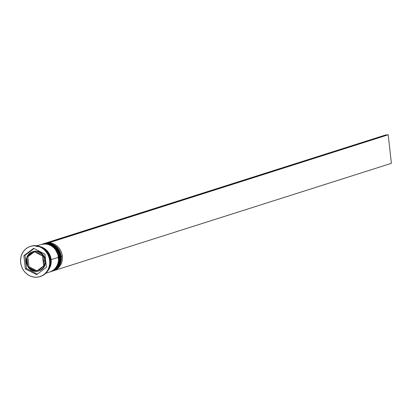 <?xml version="1.0" encoding="UTF-8"?>
<svg xmlns="http://www.w3.org/2000/svg" width="412" height="412" viewBox="0 0 412 412"><rect width="100%" height="100%" fill="white"/><g stroke="black" fill="none" stroke-linecap="round" stroke-linejoin="round"><path stroke-width="0.62" d="M43.677 243.688A14.415 13.138 72.4 0 1 60.636 256.63L60.636 256.63A14.415 13.138 -107.6 0 0 43.1 243.853C52.468 242.349 58.334 246.592 60.703 256.588C61.084 263.886 58.128 268.799 51.84 271.328A14.415 13.138 -107.6 0 0 60.636 256.63L60.523 256.666A14.415 13.138 -107.6 0 0 43.564 243.724M43.1 243.853L42.817 243.945A14.415 13.138 72.4 0 1 42.987 243.889A14.415 13.138 72.4 0 1 60.523 256.666L60.636 256.63A14.415 13.138 72.4 0 1 55.656 269.304M51.727 271.364L51.557 271.42A14.415 13.138 -107.6 0 0 60.523 256.666A14.415 13.138 72.4 0 1 51.727 271.364L51.84 271.328A14.415 13.138 -107.6 0 1 51.783 271.348M41.978 244.228A14.415 13.138 72.4 0 1 58.937 257.165L58.937 257.165A14.415 13.138 -107.6 0 0 41.406 244.393C50.769 242.884 56.64 247.133 59.009 257.129C59.39 264.422 56.434 269.335 50.14 271.868A14.415 13.138 -107.6 0 0 58.937 257.165L58.823 257.201A14.415 13.138 -107.6 0 0 41.864 244.264M41.406 244.393L41.123 244.486A14.415 13.138 72.4 0 1 41.293 244.429A14.415 13.138 72.4 0 1 58.823 257.201L58.937 257.165A14.415 13.138 72.4 0 1 53.957 269.839M50.027 271.905L49.862 271.956A14.415 13.138 -107.6 0 0 58.823 257.201A14.415 13.138 72.4 0 1 50.027 271.905L50.14 271.868A14.415 13.138 -107.6 0 1 50.084 271.889M33.377 251.485L36.977 251.222L40.464 252.468L43.317 255.038L45.093 258.54L45.49 260.477L44.702 260.729L45.49 260.477A10.089 9.198 -107.6 0 0 33.218 251.536L32.43 251.789A10.089 9.198 72.4 0 1 44.702 260.729L43.569 260.894A9.224 8.41 72.4 0 1 43.399 264.113L43.775 265.817L42.287 266.863A9.224 8.41 72.4 0 1 37.564 270.411L36.431 271.343L34.747 270.617A9.224 8.41 72.4 0 1 29.309 267.81L27.98 266.976L28.933 266.672L27.98 266.976L27.872 266.719L26.821 257.49L27.393 256.63L32.723 252.608L30.045 253.91L28.006 256.161L34.217 251.567L40.979 255.208L38.471 253.292L35.545 252.402L42.668 255.934L43.399 264.113L43.569 260.894L42.688 257.752L43.775 265.817L37.564 270.411L40.247 269.113L42.287 266.863L36.431 271.343L29.309 267.81L30.493 268.887L33.254 270.313L34.747 270.617L28.207 267.167L27.604 265.266A9.224 8.41 72.4 0 1 26.718 262.125L27.604 265.266L26.893 258.911L26.718 262.125L26.198 262.114L26.718 262.125A9.224 8.41 72.4 0 1 26.893 258.911L26.873 257.088L28.006 256.161A9.224 8.41 72.4 0 1 32.723 252.608L34.217 251.567L35.545 252.402A9.224 8.41 72.4 0 1 40.979 255.208L42.668 255.934L42.688 257.752A9.224 8.41 72.4 0 1 43.569 260.894L44.702 260.729A10.089 9.198 -107.6 0 0 32.826 251.67A10.089 9.198 -107.6 0 0 26.929 257.026M44.295 243.487A14.415 13.138 72.4 0 1 62.33 256.089A14.415 13.138 -107.6 0 0 44.8 243.317A14.415 13.138 -107.6 0 0 44.295 243.487M44.8 243.317L43.78 243.636A14.415 13.138 72.4 0 1 61.311 256.413L60.693 256.501L61.311 256.413A14.415 13.138 -107.6 0 0 43.445 243.75M51.103 271.559A14.415 13.138 -107.6 0 0 51.387 271.472A14.415 13.138 -107.6 0 0 60.183 256.774L59.616 256.954L60.183 256.774A14.415 13.138 -107.6 0 0 42.647 243.997L42.086 244.177A14.415 13.138 72.4 0 1 59.616 256.954L58.998 257.042L59.616 256.954A14.415 13.138 -107.6 0 0 41.746 244.29M30.622 246.314A15.857 14.451 72.4 0 1 50.192 260.271A15.857 14.451 -107.6 0 0 30.905 246.222A15.857 14.451 -107.6 0 0 30.622 246.314M61.311 256.413L62.33 256.089L61.311 256.413A14.415 13.138 72.4 0 1 52.515 271.117A14.415 13.138 72.4 0 1 52.18 271.214A14.415 13.138 -107.6 0 0 61.311 256.413M42.647 243.997A14.415 13.138 -107.6 0 0 42.369 244.089M45.82 273.244L49.692 272.013A14.415 13.138 -107.6 0 0 58.483 257.309L51.134 259.648L50.573 256.882L48.029 251.881L43.955 248.209L40.314 246.69A14.415 13.138 72.4 0 1 51.134 259.648L58.483 257.309A14.415 13.138 -107.6 0 0 40.953 244.537L37.08 245.768M50.156 259.962L50.573 259.828A14.415 13.138 -107.6 0 0 43.178 248.266L45.583 250.017L48.956 254.441L50.006 257.062L50.573 259.828L50.156 259.962M49.625 260.451L50.192 260.271L49.625 260.451L49.002 257.407L47.849 254.523L46.206 251.907L44.141 249.662L41.725 247.87L39.063 246.603L36.246 245.907L33.387 245.815L30.596 246.319L27.98 247.411L25.637 249.049L23.659 251.16L22.13 253.668L21.094 256.48L20.6 259.488L20.667 262.573A15.857 14.451 72.4 0 1 30.339 246.397A15.857 14.451 72.4 0 1 49.625 260.451A15.857 14.451 72.4 0 1 39.949 276.622A15.857 14.451 72.4 0 1 20.667 262.573L21.285 265.611L22.444 268.495L24.081 271.111L26.152 273.362L28.567 275.149L31.23 276.421L34.047 277.111L36.905 277.209L39.696 276.699L42.312 275.607L44.656 273.975L46.628 271.863L48.163 269.35L49.198 266.538L49.692 263.536L49.625 260.451M36.21 246.5A14.271 13.009 72.4 0 1 51.006 259.658L50.444 256.918L47.926 251.969L46.067 249.945L43.893 248.333L41.205 247.092M33.666 248.328L44.939 254.147L46.417 267.331L36.627 274.696L25.353 268.871L23.875 255.692L33.666 248.328L44.939 254.147L46.417 267.331L36.627 274.696L25.353 268.871L26.486 268.511L37.368 274.135L26.486 268.511L25.353 268.871L23.875 255.692L25.008 255.332L26.486 268.511L25.008 255.332L23.875 255.692L33.666 248.328M40.232 276.529A15.857 14.451 -107.6 0 0 40.515 276.442A15.857 14.451 -107.6 0 0 50.192 260.271A15.857 14.451 72.4 0 1 40.232 276.529M49.352 267.687A14.415 13.138 -107.6 0 0 50.573 259.828L50.182 265.364L49.244 267.918M51.134 259.648L50.748 265.184L49.806 267.738L47.926 270.622A14.415 13.138 72.4 0 0 51.134 259.648M48.307 269.927L49.687 267.666L50.619 265.137L51.006 259.658M49.461 272.085L51.84 271.091L53.967 269.608L55.764 267.687L57.155 265.4L58.097 262.846L58.545 260.116L57.922 254.544L55.378 249.543L53.498 247.504L51.304 245.876L48.879 244.723L46.319 244.089L43.724 244.002L41.185 244.465M59.616 256.954A14.415 13.138 72.4 0 1 50.82 271.652A14.415 13.138 72.4 0 1 50.48 271.755A14.415 13.138 -107.6 0 0 59.616 256.954M51.155 271.544L53.534 270.55L55.661 269.067L57.459 267.146L58.854 264.864L59.791 262.305L60.24 259.575L59.616 254.008L57.072 249.008L55.193 246.963L52.999 245.336L50.578 244.182L48.019 243.549L45.418 243.466L42.627 244.007M52.515 271.117L53.534 270.792A14.415 13.138 -107.6 0 0 62.33 256.089A14.415 13.138 72.4 0 1 53.024 270.942M34.052 248.529L25.008 255.332L34.052 248.529M28.181 267.146A10.089 9.198 -107.6 0 0 38.141 271.137A10.089 9.198 -107.6 0 0 44.702 260.729A10.089 9.198 72.4 0 1 38.543 271.019L39.336 270.766A10.089 9.198 -107.6 0 0 45.49 260.477L45.531 262.439L44.563 266.142L42.328 269.082L39.171 270.818M28.933 266.672L37.008 270.844L28.933 266.672L27.825 256.784L26.873 257.088L27.825 256.784L28.933 266.672M34.474 251.784L27.825 256.784L34.474 251.784M46.371 242.931L49.007 242.761L388.197 134.791L391.4 163.332L54.245 270.54L391.4 163.332L388.197 134.791L48.997 242.647L46.36 242.843L385.565 134.987L388.197 134.791L385.565 134.987L46.371 242.931M32.43 251.789C28.006 253.571 25.93 257.016 26.198 262.114C27.851 269.103 31.966 272.069 38.543 271.019M30.339 246.397L30.905 246.222M39.949 276.622L40.515 276.442M50.82 271.652L51.387 271.472"/></g></svg>
